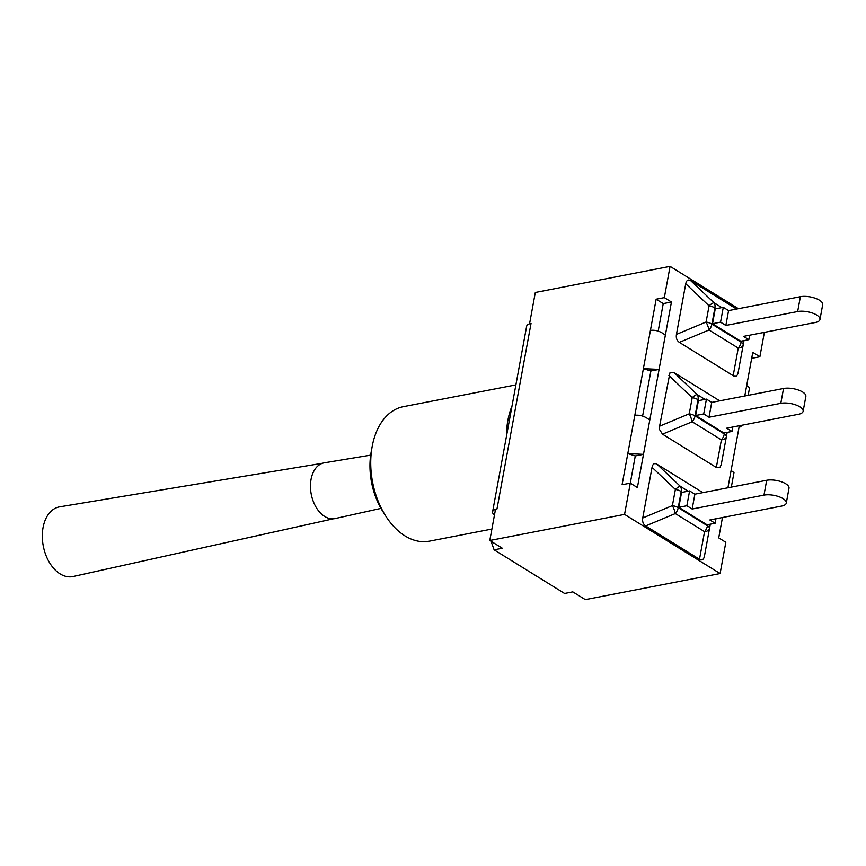 <?xml version="1.0" encoding="UTF-8"?>
<svg xmlns="http://www.w3.org/2000/svg" width="866" height="866" viewBox="0 0 866 866"><rect width="100%" height="100%" fill="white"/><g stroke="black" fill="none" stroke-linecap="round" stroke-linejoin="round"><path stroke-width="1.3" d="M786.285 503.07L789.002 488.229A13.704 5.358 -169.6 0 0 781.587 481.832A13.704 5.358 -169.6 0 0 766.691 480.273L763.964 495.125A13.704 5.358 10.4 0 1 778.859 496.673A13.704 5.358 10.4 0 1 786.285 503.07A13.704 5.358 10.4 0 1 781.652 506.069L709.849 519.968L715.143 523.248L715.955 518.788M715.143 523.248L707.1 524.807L678.825 507.303L681.553 492.462L689.596 490.903L694.878 494.183L766.691 480.273M763.964 495.125L692.161 509.024L694.878 494.183M688.156 491.184L680.33 486.335A8.628 1.949 133.5 0 0 675.372 489.42A8.628 3.377 10.4 0 1 681.196 491.498A8.628 5.618 -58.2 0 0 680.33 486.335L657.002 464.23L702.878 492.635M652.044 467.315L675.372 489.42L672.406 505.603A8.628 1.949 67.3 0 1 675.328 513.56A8.628 5.618 -58.2 0 0 678.23 507.671A8.628 3.377 -169.6 0 0 672.406 505.603L642.745 517.976L652.044 467.315C652.802 463.84 654.447 462.812 657.002 464.23M645.668 525.943L675.328 513.56L704.556 531.659A8.628 4.536 10.4 0 0 709.503 528.574L709.503 528.574A8.628 3.377 -169.6 0 0 707.457 525.77A8.628 5.618 121.8 0 1 704.556 531.659L699.49 559.263L645.668 525.943C643.178 524.233 642.204 521.581 642.745 517.976M704.437 556.178L709.503 528.574L704.437 556.178C703.69 559.653 702.034 560.681 699.49 559.263M692.161 509.024L686.868 505.744L689.596 490.903M678.825 507.303L686.868 505.744M803.128 411.274L805.856 396.433A13.704 5.358 -169.6 0 0 798.43 390.036A13.704 5.358 -169.6 0 0 783.535 388.488L780.807 403.329A13.704 5.358 10.4 0 1 795.702 404.887A13.704 5.358 10.4 0 1 803.128 411.274A13.704 5.358 10.4 0 1 798.495 414.284L726.693 428.183L731.987 431.452L732.809 427.003M731.987 431.452L723.944 433.011L695.669 415.507L698.397 400.666L706.44 399.118L711.733 402.387L783.535 388.488M780.807 403.329L709.005 417.228L711.733 402.387M662.512 434.158L692.172 421.774A8.628 5.618 -58.2 0 0 695.073 415.886A8.628 3.377 -169.6 0 0 689.249 413.807A8.628 1.949 67.3 0 1 692.172 421.774L721.4 439.863A8.628 4.536 10.4 0 0 726.357 436.778L726.357 436.778A8.628 3.377 -169.6 0 0 724.301 433.974A8.628 5.618 121.8 0 1 721.4 439.863L716.334 467.467L662.512 434.158L659.556 429.568L659.589 426.191L669.97 372.791L673.845 372.445L719.722 400.839M705 399.388L697.173 394.55A8.628 1.949 133.5 0 0 692.215 397.635A8.628 3.377 10.4 0 1 698.039 399.702A8.628 5.618 -58.2 0 0 697.173 394.55L673.845 372.445M721.291 464.382L727.159 432.394L721.291 464.382L720.209 467.12L716.334 467.467M709.005 417.228L703.712 413.959L706.44 399.118M695.669 415.507L703.712 413.959M819.972 319.489L822.7 304.648A13.704 5.358 -169.6 0 0 815.274 298.25A13.704 5.358 -169.6 0 0 800.379 296.702L797.662 311.543A13.704 5.358 10.4 0 1 812.557 313.091A13.704 5.358 10.4 0 1 819.972 319.489A13.704 5.358 10.4 0 1 815.35 322.488L743.537 336.387L748.83 339.667L749.653 335.207M748.83 339.667L740.787 341.226L712.523 323.722L715.24 308.881L723.283 307.322L728.577 310.602L800.379 296.702M797.662 311.543L725.849 325.443L728.577 310.602M725.849 325.443L720.555 322.163L723.283 307.322M679.366 342.362L709.016 329.989A8.628 5.618 -58.2 0 0 711.917 324.1A8.628 3.377 -169.6 0 0 706.093 322.022A8.628 1.949 67.3 0 1 709.016 329.989L738.243 348.078A8.628 4.536 10.4 0 0 743.201 344.993L743.201 344.993A8.628 3.377 -169.6 0 0 741.144 342.189A8.628 5.618 121.8 0 1 738.243 348.078L733.177 375.682L679.366 342.362C676.866 340.663 675.891 338 676.443 334.406L685.742 283.734C686.489 280.259 688.145 279.231 690.689 280.649L736.565 309.054M721.843 307.603L714.017 302.754A8.628 1.949 133.5 0 0 709.07 305.839A8.628 3.377 10.4 0 1 714.894 307.917A8.628 5.618 -58.2 0 0 714.017 302.754L690.689 280.649M738.135 372.596L744.002 340.598L738.135 372.596C737.377 376.071 735.732 377.1 733.177 375.682M712.523 323.722L720.555 322.163M738.438 308.686L670.078 266.371L664.341 297.623L671.453 302.017L659.08 369.392L650.886 370.984L643.395 368.645L659.08 369.392L643.492 454.347L635.287 455.938L627.807 453.6L643.492 454.347L637.398 487.547L630.296 483.152L624.559 514.393L720.101 573.541L725.838 542.289L718.726 537.894L722.471 517.522M731.326 487.125L733.989 472.63L731.099 470.519L739.315 425.736M748.17 395.329L749.577 387.676L746.687 385.565L752.781 352.365L759.883 356.76L764.364 332.36M506.458 436.258A68.501 44.577 -101 0 1 512.033 405.927M491.888 529.061L429.406 541.163A68.501 44.577 -101 0 1 385.587 515.811A68.501 44.577 -101 0 1 372.174 446.531A68.501 44.577 -101 0 1 403.372 406.663L515.898 384.883M372.174 446.531L371.2 451.814A58.791 38.256 79 0 0 382.718 511.276L385.587 515.811M720.101 573.541L585.329 599.629L572.794 591.868L564.6 593.459L494.129 549.834L502.323 548.243L489.799 540.492L495.525 509.24L496.976 508.959L531.031 323.429L529.678 323.765A12.947 5.066 -169.6 0 0 526.647 326.265L492.602 511.795A12.947 5.066 10.4 0 1 495.514 509.338M491.044 541.261L494.129 549.834M742.692 425.087L738.936 427.782M649.76 420.172C645.192 416.351 640.212 414.727 634.832 415.301L656.147 299.203L663.248 303.598L658.192 331.115M665.359 335.218C660.78 331.397 655.811 329.773 650.431 330.347M635.287 455.938L630.296 483.152L622.091 484.733L634.832 415.301M650.886 370.984L642.604 416.07M494.443 515.129A12.947 5.066 10.4 0 1 492.602 511.795M529.678 323.765A12.947 5.066 10.4 0 1 531.031 323.429M759.883 356.76L751.688 358.351M671.453 302.017L663.248 303.598M670.078 266.371L535.318 292.459L529.581 323.711M664.341 297.623L656.147 299.203M624.559 514.393L489.799 540.492M322.607 463.234L59.624 506.848A35.484 23.09 79 0 0 43.3 546.143A35.484 23.09 79 0 0 73.112 576.507L333.367 518.81M370.67 455.137L324.306 462.823A28.394 18.478 79 0 0 311.251 494.27A28.394 18.478 79 0 0 335.099 518.561L380.986 508.385M709.503 528.574L710.315 524.179L709.503 528.574M707.652 524.699L707.457 525.77L678.23 507.671L681.196 491.498L682.473 492.278M724.496 432.903L724.301 433.974L695.073 415.886L698.039 399.702L699.317 400.493M668.888 375.53L692.215 397.635L689.249 413.807L659.589 426.191M741.339 341.117L741.144 342.189L711.917 324.1L714.894 307.917L716.16 308.707M685.742 283.734L709.07 305.839L706.093 322.022L676.443 334.406M746.687 385.565L744.771 395.989M731.099 470.519L727.927 487.785"/></g></svg>
